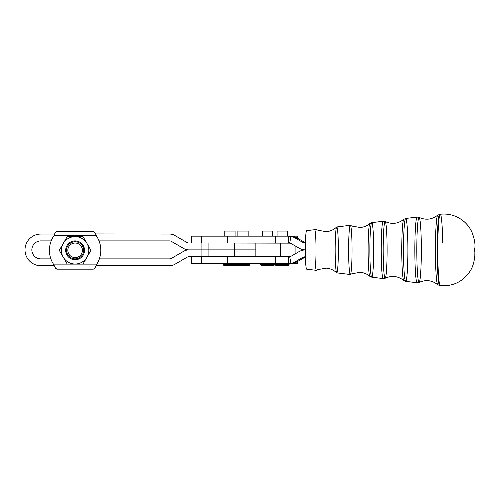 <?xml version="1.0" encoding="UTF-8"?>
<svg xmlns="http://www.w3.org/2000/svg" width="500" height="500" viewBox="0 0 500 500"><rect width="100%" height="100%" fill="white"/><g stroke="black" fill="none" stroke-linecap="round" stroke-linejoin="round"><path stroke-width="0.75" d="M373.669 249.913A27.256 1.9 -90 0 1 371.756 277.169A27.256 1.9 -90 0 1 369.869 249.913A27.256 1.9 -90 0 1 371.756 222.656A27.256 1.9 -90 0 1 373.669 249.869M369.856 223.5A26.463 1.844 90 0 0 368.119 249.913A26.463 1.844 90 0 0 369.856 276.325A26.463 1.844 -90 0 1 368.119 249.913A26.463 1.844 -90 0 1 369.85 223.5L371.756 222.656A27.256 1.9 90 0 0 369.869 249.913A27.256 1.9 90 0 0 371.756 277.169L369.856 276.325C367.113 273.994 363.913 272.656 360.256 272.312L351.894 273.744L350.406 274.513A24.619 1.713 90 0 1 348.619 249.913A24.619 1.713 90 0 1 350.406 225.312L351.894 226.075L360.256 227.506C363.913 227.162 367.113 225.825 369.856 223.5M387.113 249.913A28.325 1.975 -90 0 1 385.206 278.219L383.175 278.575A28.663 1.994 -90 0 1 381.2 249.913A28.663 1.994 -90 0 1 383.175 221.25A28.663 1.994 90 0 0 381.2 249.913A28.663 1.994 90 0 0 383.175 278.575L371.756 277.169M371.756 222.656L383.175 221.25L385.206 221.6A28.325 1.975 90 0 0 383.169 249.913A28.325 1.975 90 0 0 385.206 278.219A28.325 1.975 -90 0 1 383.169 249.913A28.325 1.975 -90 0 1 385.206 221.6A28.325 1.975 -90 0 1 387.113 249.869M407.894 249.913A31.431 2.188 -90 0 1 405.681 281.344A31.431 2.188 -90 0 1 403.512 249.913A31.431 2.188 -90 0 1 405.681 218.475A31.431 2.188 -90 0 1 407.894 249.869M385.206 221.6C391.9 224.55 398.088 223.794 403.769 219.331A30.638 2.131 90 0 0 401.763 249.913A30.638 2.131 90 0 0 403.769 280.494A30.638 2.131 -90 0 1 401.763 249.913A30.638 2.131 -90 0 1 403.769 219.331L405.681 218.475A31.431 2.188 90 0 0 403.512 249.913A31.431 2.188 90 0 0 405.681 281.344L403.769 280.494C398.088 276.025 391.9 275.269 385.206 278.219M421.331 249.913A32.506 2.263 -90 0 1 419.15 282.394L417.106 282.75A32.837 2.288 -90 0 1 414.837 249.913A32.837 2.288 -90 0 1 417.106 217.069A32.837 2.288 90 0 0 414.837 249.913A32.837 2.288 90 0 0 417.106 282.75L405.681 281.344M405.681 218.475L417.106 217.069L419.15 217.425A32.506 2.263 90 0 0 416.806 249.913A32.506 2.263 90 0 0 419.15 282.394A32.506 2.263 -90 0 1 416.806 249.913A32.506 2.263 -90 0 1 419.15 217.425A32.506 2.263 -90 0 1 421.331 249.869M442.7 243.056A35.688 2.487 -90 0 0 440.244 214.225C449.4 213.331 457.456 215.888 464.419 221.906C467.663 224.831 470.181 228.275 471.981 232.25C474.194 238.206 475.181 242.963 474.944 246.519L474.825 255.55C474.231 262.262 472.562 267.6 469.819 271.556C463.575 280.725 454.9 285.475 443.806 285.8L440.244 285.594A35.688 2.487 -90 0 1 437.775 249.913A35.688 2.487 -90 0 1 440.244 214.225A35.688 2.487 90 0 0 437.775 249.913A35.688 2.487 90 0 0 440.244 285.594L439.637 285.525A35.619 2.481 -90 0 1 437.181 249.913A35.619 2.481 -90 0 1 439.637 214.294A35.619 2.481 90 0 0 437.181 249.913A35.619 2.481 90 0 0 439.637 285.525L437.688 284.662A34.819 2.425 -90 0 1 435.406 249.913A34.819 2.425 -90 0 1 437.688 215.156A34.819 2.425 90 0 0 435.406 249.913A34.819 2.425 90 0 0 437.688 284.662C432.025 280.206 425.844 279.45 419.15 282.394M350.319 225.294L336.75 226.962A22.95 1.6 90 0 0 335.163 249.913A22.95 1.6 90 0 0 336.75 272.856L350.319 274.531A24.619 1.713 -90 0 1 348.619 249.913A24.619 1.713 -90 0 1 350.319 225.294A24.619 1.713 -90 0 1 352.05 249.869M352.05 249.913A24.619 1.713 -90 0 1 350.319 274.531M336.656 227.013C334.2 229.363 331.269 230.85 327.856 231.488L326.275 231.688L317.925 230.231L316.462 229.481A20.444 1.425 90 0 0 314.981 249.913A20.444 1.425 90 0 0 316.462 270.338L317.925 269.587L326.275 268.131L327.856 268.331C331.269 268.969 334.2 270.456 336.656 272.806A22.95 1.6 -90 0 1 335.163 249.913A22.95 1.6 -90 0 1 336.656 227.013A22.95 1.6 -90 0 1 338.363 249.869M338.363 249.913A22.95 1.6 -90 0 1 336.656 272.806M306.631 230.669A19.244 1.338 90 0 0 305.306 249.913A19.244 1.338 90 0 0 306.631 269.15L316.394 270.35A20.444 1.425 -90 0 1 314.981 249.913A20.444 1.425 -90 0 1 316.394 229.469L306.631 230.669M305.4 257.125A6.856 6.837 -90 0 0 304.181 257.681L297.1 261.781A13.706 13.675 90 0 1 292.087 263.494L290.269 263.612L292.087 263.494A13.706 13.675 -90 0 0 297.1 261.781L304.181 257.681A6.856 6.837 90 0 1 305.4 257.125M248.15 236.163L248.15 231.062L237.869 231.062L237.869 236.163L230.413 236.163L290.269 236.163L275.738 236.163L275.738 243.019L275.738 236.163L254.994 236.163L254.994 243.019L288.35 243.019L288.35 236.163L290.969 236.419A13.706 13.675 90 0 1 295.194 238L297.1 238L304.181 242.1L297.1 238L295.194 238L302.269 242.1L304.181 242.1A6.856 6.837 -90 0 0 305.406 242.656A6.856 6.837 90 0 1 304.181 242.1L302.269 242.1A6.856 6.837 -90 0 0 305.394 243.012A6.856 6.837 90 0 1 302.269 242.1L295.194 238A13.706 13.675 -90 0 0 290.969 236.419L289.662 243.144A6.856 6.837 90 0 1 291.775 243.938L298.85 248.038A13.706 13.675 -90 0 0 305.306 249.869A13.706 13.675 90 0 1 298.85 248.038L291.775 243.938A6.856 6.837 -90 0 0 289.662 243.144L290.969 236.419L288.35 236.163L288.35 243.019L289.662 243.144L228.012 243.019L254.994 243.019L254.994 236.163L201.675 236.163L201.675 243.019L188.819 243.019A3.425 3.425 0 0 1 187.106 242.562L174.737 235.419A10.281 10.281 0 0 0 169.6 234.044L95.544 233.944L169.6 234.044A10.281 10.281 0 0 1 174.737 235.419L187.106 242.562A3.425 3.425 0 0 0 188.819 243.019L201.669 243.019M83.269 245.613A9.412 9.412 0 0 0 69.062 243.106A9.412 9.412 0 0 0 69.062 257.531A9.412 9.412 0 0 0 83.269 245.613A9.412 9.412 0 0 1 75.119 259.731A9.412 9.412 0 0 1 66.963 245.613A9.412 9.412 0 0 1 83.269 245.613M75.119 236.612A13.706 13.706 0 0 0 63.244 257.175A13.706 13.706 0 0 0 86.988 257.175A13.706 13.706 0 0 0 75.119 236.612L67.2 236.612L63.244 243.463A13.706 13.706 0 0 1 86.988 243.463L83.031 236.612L75.119 236.612L83.031 236.612L86.988 243.463A13.706 13.706 0 0 1 86.988 257.175L90.944 250.319L86.988 243.463L90.944 250.319L86.988 257.175A13.706 13.706 0 0 1 63.244 257.175A13.706 13.706 0 0 1 63.244 243.463L59.288 250.319L67.2 264.025L83.031 264.025L86.988 257.175L83.031 264.025L67.2 264.025L59.288 250.319L67.2 236.612L75.119 236.612M82.537 254.6A8.569 8.569 0 0 1 67.7 254.6A8.569 8.569 0 0 1 75.119 241.75A8.569 8.569 0 0 1 82.537 254.6A8.569 8.569 0 0 0 75.119 241.75A8.569 8.569 0 0 0 67.7 254.6A8.569 8.569 0 0 0 82.537 254.6M255.856 256.762L255.856 249.906L234.262 249.906L234.262 256.762L234.262 249.906L208.912 249.906L208.912 256.762L208.912 249.906L201.919 249.906L201.919 256.762L254.994 256.762L201.919 256.762L201.919 249.906L188.819 249.906L255.081 249.906M287.35 236.163L287.35 231.062L277.069 231.062L277.069 236.163M275.35 263.612L275.35 264.644C275.056 264.812 275.4 265.156 276.381 265.669L288.031 265.669C289.012 265.15 289.356 264.806 289.062 264.644L275.35 264.644L289.062 264.644L289.062 263.612M287.719 265.669L276.7 265.669L287.719 265.669M278.606 231.062L285.806 231.062M272.681 236.163L272.681 231.062L262.4 231.062L262.4 236.163M261.75 265.669L273.363 265.669C274.344 265.156 274.688 264.812 274.394 264.644L260.681 264.644L274.394 264.644L274.394 263.612M235.087 236.163L235.087 231.062L224.806 231.062L224.806 236.163M223.094 263.612L223.094 264.644L236.156 264.644L223.094 264.644L224.119 265.669L236.475 265.394M237.419 265.669L248.831 265.669C249.812 265.156 250.156 264.812 249.862 264.644L236.156 264.644L249.862 264.644L249.862 263.612M54.275 265.738L54.688 266.694L54.275 265.738L40.85 265.738A15.85 15.85 0 0 1 25 249.887A15.85 15.85 0 0 1 40.85 234.044L54.644 234.044L40.85 234.044A15.85 15.85 0 0 0 25 249.887A15.85 15.85 0 0 0 40.85 265.738M55.169 267.625L56.744 269.131L55.163 267.613M95.144 267.488L95.525 266.731M95.525 266.737L95.138 267.494M57.05 269.169L93.188 269.169C94.388 268.962 95.425 267.538 96.294 264.881L53.938 264.881L96.294 264.881A25.7 25.7 0 0 0 96.294 235.756L53.938 235.756A25.7 25.7 0 0 0 53.938 264.881A25.7 25.7 0 0 1 53.938 235.756C54.812 233.1 55.85 231.675 57.05 231.469C55.85 231.675 54.812 233.1 53.938 235.756L96.294 235.756C95.425 233.106 94.388 231.675 93.188 231.469L93.188 231.469C94.388 231.675 95.425 233.106 96.294 235.756A25.7 25.7 0 0 1 96.294 264.881C95.425 267.538 94.388 268.962 93.188 269.169L57.05 269.169C55.844 268.962 54.812 267.531 53.938 264.881C54.812 267.531 55.844 268.962 57.05 269.169L57.044 269.169M95.069 233.012L93.494 231.506L95.069 233.025M95.956 265.738L169.6 265.738A10.281 10.281 0 0 0 174.737 264.363L187.106 257.219L174.737 264.363A10.281 10.281 0 0 1 169.6 265.738M171.312 258.425L183.681 251.287L171.312 258.425A3.425 3.425 0 0 1 169.6 258.888L99.35 258.888L169.6 258.888A3.425 3.425 0 0 0 171.312 258.425L183.681 251.287A10.281 10.281 0 0 1 188.819 249.906A10.281 10.281 0 0 0 183.681 251.287M93.188 231.469L57.05 231.469L93.188 231.469M227.587 256.762L227.587 263.612L191.394 263.612L191.394 256.762L201.675 256.762L188.819 256.762A3.425 3.425 0 0 0 187.106 257.219A3.425 3.425 0 0 1 188.819 256.762L201.675 256.762L201.675 263.612L254.994 263.612L254.994 256.762L288.35 256.762L288.35 263.612L290.969 263.363L289.662 256.637L288.35 256.762L289.662 256.637A6.856 6.837 -90 0 0 291.775 255.844L298.85 251.744A13.706 13.675 90 0 1 305.306 249.913A13.706 13.675 -90 0 0 298.85 251.744L291.775 255.844A6.856 6.837 90 0 1 289.662 256.637L290.969 263.363L288.35 263.612L290.269 263.612L288.35 263.612L288.35 256.762L254.994 256.762L254.994 263.612L275.738 263.612L275.738 256.762L275.738 263.612L288.35 263.612L230.969 263.612L236.156 263.612L236.156 264.644C235.863 264.812 236.2 265.156 237.181 265.669M201.919 249.906L188.819 249.906M50.888 258.888L40.85 258.888A8.994 8.994 0 0 1 31.856 249.887A8.994 8.994 0 0 1 40.85 240.894L51.206 240.894L40.85 240.894A8.994 8.994 0 0 0 31.856 249.887A8.994 8.994 0 0 0 40.85 258.888L50.888 258.888M99.031 240.894L169.6 240.894A3.425 3.425 0 0 1 171.312 241.356L183.681 248.494A10.281 10.281 0 0 0 188.819 249.875L201.919 249.875L201.919 243.019L228.012 243.019L201.919 243.019L201.919 249.875L188.819 249.875A10.281 10.281 0 0 1 183.681 248.494L171.312 241.356A3.425 3.425 0 0 0 169.6 240.894L99.031 240.894M305.394 256.769A6.856 6.837 -90 0 0 302.269 257.681L304.181 257.681L302.269 257.681L295.194 261.781L297.1 261.781L295.194 261.781A13.706 13.675 90 0 1 290.969 263.363A13.706 13.675 -90 0 0 295.194 261.781L302.269 257.681A6.856 6.837 90 0 1 305.394 256.769M297.1 238A13.706 13.675 -90 0 0 292.087 236.287A13.706 13.675 90 0 1 297.1 238M255.081 249.875L201.919 249.875L208.912 249.875L208.912 243.019L208.912 249.875L234.262 249.875L234.262 243.019L234.262 249.875L255.856 249.875L255.856 243.019M187.106 257.219L174.737 264.363M297.625 236.163L297.625 238.306L297.625 236.163L290.269 236.163L297.625 236.163M201.675 243.019L201.675 236.163L191.394 236.163L191.394 243.019L191.394 236.163L227.587 236.163L227.587 243.019M297.625 263.612L290.269 263.612L297.625 263.612L297.625 261.475L297.625 263.612M201.675 256.762L191.394 256.762L191.394 263.612L201.675 263.612L201.675 256.762M280.344 256.762L280.344 243.056L255.856 243.056L280.344 243.056L280.344 256.762M295.012 253.969L295.012 245.812L295.012 253.969M289.037 243.056L280.344 243.056L289.037 243.056M81.425 253.962A7.281 7.281 0 0 1 68.812 253.962A7.281 7.281 0 0 1 75.119 243.038A7.281 7.281 0 0 1 81.425 253.962A7.281 7.281 0 0 0 75.119 243.038A7.281 7.281 0 0 0 68.812 253.962A7.281 7.281 0 0 0 81.425 253.962M440.244 214.225L437.688 215.156C432.025 219.613 425.844 220.369 419.15 217.425M474.156 249.913L474.325 251.356L474.325 248.463L474.156 249.913M260.681 263.612L260.681 264.644C260.387 264.812 260.731 265.156 261.712 265.669M295.912 246.331L295.912 253.45"/></g></svg>
